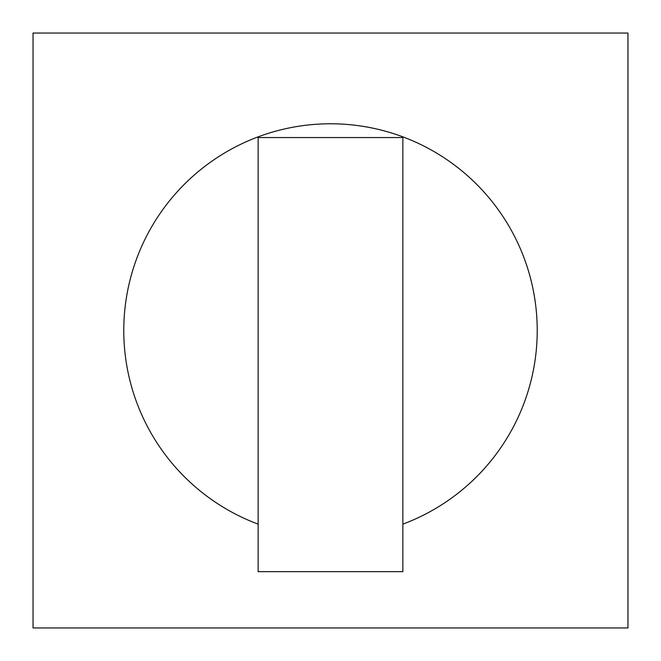 <?xml version="1.0" encoding="UTF-8"?>
<svg xmlns="http://www.w3.org/2000/svg" width="661" height="661" viewBox="0 0 661 661"><rect width="100%" height="100%" fill="white"/><g stroke="black" fill="none" stroke-linecap="round" stroke-linejoin="round"><path stroke-width="0.99" d="M627.95 627.95L33.05 627.95L33.05 33.05L627.95 33.05L627.95 627.95M258.145 524.148A206.719 206.719 0 0 1 165.035 206.587A206.719 206.719 0 0 1 495.965 206.587A206.719 206.719 0 0 1 402.855 524.148M258.145 571.674L258.145 137.562L402.855 137.562L402.855 571.674L258.145 571.674"/></g></svg>
